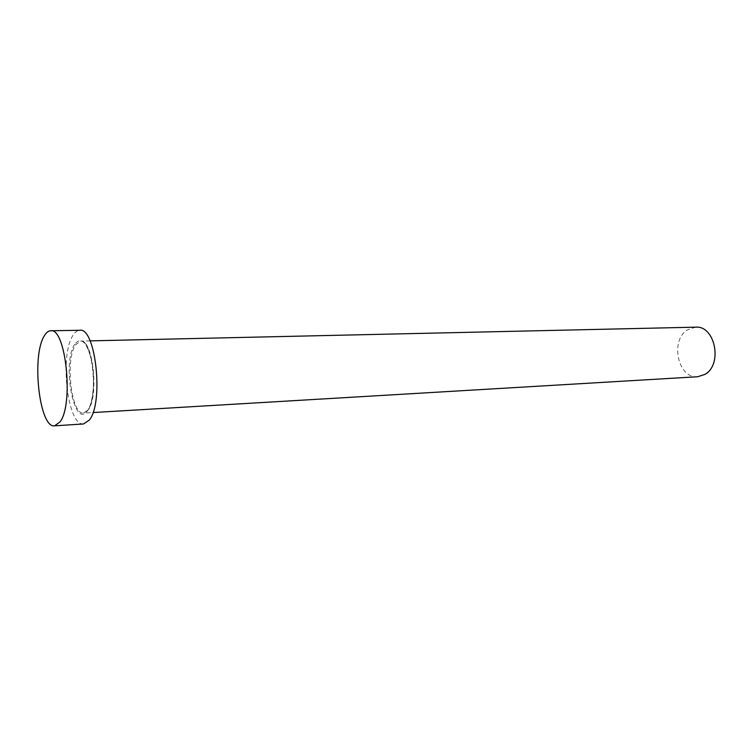 <?xml version="1.0" encoding="UTF-8"?>
<svg xmlns="http://www.w3.org/2000/svg" width="753" height="753" viewBox="0 0 753 753"><rect width="100%" height="100%" fill="white"/><g stroke="black" fill="none" stroke-linecap="round" stroke-linejoin="round"><path stroke-width="0.56" stroke-dasharray="3.77 2.82" d="M697.683 376.745C678.011 378.966 669.746 340.497 687.385 329.889L695.659 327.169M83.592 423.948C67.582 426.622 59.327 355.068 73.013 335.339C75.055 332.054 77.305 330.36 79.762 330.275M74.726 344.253C61.624 362.955 74.152 430.622 87.489 410.743C93.268 402.93 95.358 379.267 91.725 361.139C86.981 341.947 81.315 336.318 74.726 344.253M88.082 410.037L83.602 413.105C71.3 415.223 64.927 359.821 75.554 344.874L80.656 341.09C92.901 338.586 99.302 396.615 88.082 410.037M90.059 340.874L80.656 341.09C92.111 338.182 98.822 396.925 87.772 410.131L83.602 413.105L92.996 412.55"/><path stroke-width="1.13" d="M90.059 340.874L695.659 327.169C715.124 325.296 722.965 364.603 704.893 374.401L697.683 376.745L92.996 412.55M50.686 330.774L79.762 330.275C95.669 326.953 103.98 402.968 89.287 420.099L83.592 423.948L54.574 425.831C39.344 428.466 31.315 355.896 44.276 335.904C46.215 332.572 48.352 330.859 50.686 330.774C65.822 327.414 73.945 404.615 59.995 421.944L54.574 425.831"/></g></svg>
